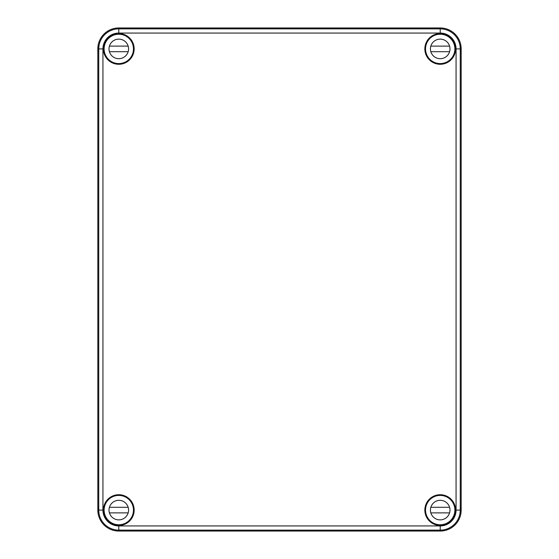 <?xml version="1.0" encoding="UTF-8"?>
<svg xmlns="http://www.w3.org/2000/svg" width="559" height="559" viewBox="0 0 559 559"><rect width="100%" height="100%" fill="white"/><g stroke="black" fill="none" stroke-linecap="round" stroke-linejoin="round"><path stroke-width="0.84" d="M97.825 510.087L97.825 48.913A20.962 20.962 0 0 1 118.787 27.95L440.212 27.95A20.962 20.962 0 0 1 461.175 48.913L460.323 48.913L460.295 51.987L460.267 48.913C460.029 44.944 460.05 44.944 460.323 48.913C460.05 44.944 460.029 44.944 460.267 48.913A20.047 20.047 0 0 0 440.212 28.865L440.212 33.058L118.787 33.058A15.855 15.855 0 0 0 102.933 48.913L102.933 510.087A15.855 15.855 0 0 0 118.787 525.942L118.787 531.05A20.962 20.962 0 0 1 97.825 510.087L98.677 510.087L98.705 507.013L98.733 510.087L102.933 510.087M455.515 48.913L455.222 45.838L455.222 51.987L455.515 48.913M118.787 27.95L118.787 28.865A20.047 20.047 0 0 0 98.74 48.913L98.74 48.913C98.971 44.944 98.95 44.944 98.677 48.913C98.95 44.944 98.971 44.944 98.733 48.913L98.705 51.987L98.677 48.913L97.825 48.913M103.639 51.128L103.778 45.838L103.639 51.128M103.639 512.303L103.778 507.013L103.639 512.303M98.677 510.087C98.95 514.056 98.971 514.056 98.733 510.087C98.971 514.056 98.95 514.056 98.677 510.087M451.386 500.578L451.735 500.78A14.813 14.813 0 0 0 429.738 499.613A14.813 14.813 0 0 0 430.905 521.61L430.703 521.261M128.297 521.261L128.095 521.61A14.813 14.813 0 0 0 123.721 496.119A14.813 14.813 0 0 0 107.265 500.78L107.614 500.578M107.614 58.422L107.265 58.22A14.813 14.813 0 0 0 133.601 48.913A14.813 14.813 0 0 0 128.095 37.39L128.297 37.739M430.703 37.739L430.905 37.39A14.813 14.813 0 0 0 429.738 59.387A14.813 14.813 0 0 0 451.735 58.22L451.386 58.422M451.735 58.22A14.813 14.813 0 0 0 454.998 49.863L454.865 49.73M439.395 34.26L439.262 34.127A14.813 14.813 0 0 0 430.905 37.39M454.998 49.863A14.813 14.813 0 0 0 439.262 34.127M128.095 37.39A14.813 14.813 0 0 0 119.738 34.127L119.605 34.26M104.135 49.73L104.002 49.863A14.813 14.813 0 0 0 107.265 58.22M430.905 521.61A14.813 14.813 0 0 0 439.262 524.873L439.395 524.74M454.865 509.27L454.998 509.137A14.813 14.813 0 0 0 451.735 500.78M107.265 500.78A14.813 14.813 0 0 0 104.002 509.137L104.135 509.27M119.605 524.74L119.738 524.873A14.813 14.813 0 0 0 128.095 521.61M134.16 48.913A15.372 15.372 0 0 0 111.101 35.601A15.372 15.372 0 0 0 111.101 62.224A15.372 15.372 0 0 0 134.16 48.913M119.738 34.127A14.813 14.813 0 0 0 104.002 49.863M134.16 510.087A15.372 15.372 0 0 0 111.101 496.776A15.372 15.372 0 0 0 111.101 523.399A15.372 15.372 0 0 0 134.16 510.087M104.002 509.137A14.813 14.813 0 0 0 119.738 524.873M455.585 510.087A15.372 15.372 0 0 0 432.526 496.776A15.372 15.372 0 0 0 432.526 523.399A15.372 15.372 0 0 0 455.585 510.087M455.515 510.087L455.222 507.013L455.222 513.162L455.515 510.087M439.262 524.873A14.813 14.813 0 0 0 454.998 509.137M461.175 48.913L461.175 510.087A20.962 20.962 0 0 1 440.212 531.05L118.787 531.05M455.585 48.913A15.372 15.372 0 0 0 432.526 35.601A15.372 15.372 0 0 0 432.526 62.224A15.372 15.372 0 0 0 455.585 48.913M440.212 33.058A15.855 15.855 0 0 1 456.067 48.913L456.067 510.087A15.855 15.855 0 0 1 440.212 525.942L440.212 530.135A20.047 20.047 0 0 0 460.26 510.087L460.295 507.013L460.323 510.087L461.175 510.087M456.067 48.913L460.267 48.913L460.26 510.087C460.029 514.056 460.05 514.056 460.323 510.087C460.05 514.056 460.029 514.056 460.267 510.087L456.067 510.087M133.461 48.913A14.674 14.674 0 0 1 111.451 61.623A14.674 14.674 0 0 1 111.451 36.202A14.674 14.674 0 0 1 133.461 48.913M104.533 52.406A14.674 14.674 0 0 0 133.042 52.406M128.57 48.913A9.782 9.782 0 0 1 113.896 57.381A9.782 9.782 0 0 1 113.896 40.444A9.782 9.782 0 0 1 128.57 48.913M109.648 52.406A9.782 9.782 0 0 1 109.41 46.117L128.165 46.117M109.41 51.707L128.165 51.707M454.886 48.913A14.674 14.674 0 0 1 432.876 61.623A14.674 14.674 0 0 1 432.876 36.202A14.674 14.674 0 0 1 454.886 48.913M425.958 52.406A14.674 14.674 0 0 0 454.467 52.406M449.995 48.913A9.782 9.782 0 0 1 435.321 57.381A9.782 9.782 0 0 1 435.321 40.444A9.782 9.782 0 0 1 449.995 48.913M431.073 52.406A9.782 9.782 0 0 1 430.835 46.117L449.59 46.117M430.835 51.707L449.59 51.707M133.461 510.087A14.674 14.674 0 0 1 111.451 522.798A14.674 14.674 0 0 1 111.451 497.377A14.674 14.674 0 0 1 133.461 510.087M104.533 513.581A14.674 14.674 0 0 0 133.042 513.581M128.57 510.087A9.782 9.782 0 0 1 113.896 518.556A9.782 9.782 0 0 1 113.896 501.619A9.782 9.782 0 0 1 128.57 510.087M109.648 513.581A9.782 9.782 0 0 1 109.41 507.292L128.165 507.292M109.41 512.882L128.165 512.882M454.886 510.087A14.674 14.674 0 0 1 432.876 522.798A14.674 14.674 0 0 1 432.876 497.377A14.674 14.674 0 0 1 454.886 510.087M425.958 513.581A14.674 14.674 0 0 0 454.467 513.581M449.995 510.087A9.782 9.782 0 0 1 435.321 518.556A9.782 9.782 0 0 1 435.321 501.619A9.782 9.782 0 0 1 449.995 510.087M431.073 513.581A9.782 9.782 0 0 1 430.835 507.292L449.59 507.292M430.835 512.882L449.59 512.882M440.212 27.95L440.212 28.865L118.787 28.865L118.787 33.058M440.212 531.05L440.212 530.135L118.787 530.135A20.047 20.047 0 0 1 98.74 510.087L98.74 48.913L102.933 48.913M440.212 525.942L118.787 525.942"/></g></svg>
